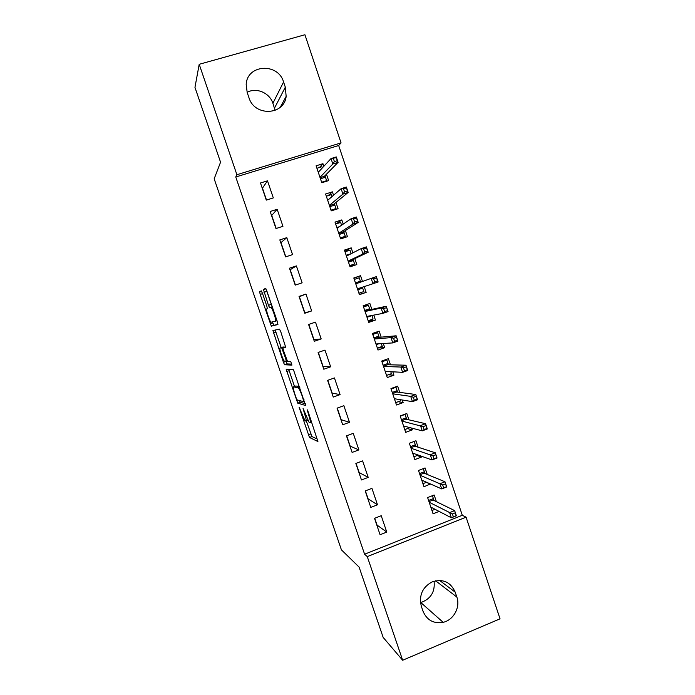 <?xml version="1.0" encoding="UTF-8"?>
<svg xmlns="http://www.w3.org/2000/svg" width="695" height="695" viewBox="0 0 695 695"><rect width="100%" height="100%" fill="white"/><g stroke="black" fill="none" stroke-linecap="round" stroke-linejoin="round"><path stroke-width="1.04" d="M299.067 407.183L309.492 437.468L317.919 441.534L308.111 411.666L307.173 409.746L308.684 415.002C310.309 419.988 310.752 422.551 310.022 422.69L309.032 422.195L303.081 408.478L304.497 413.56C306.087 418.416 306.53 420.918 305.843 421.066L304.914 420.605L299.067 407.183M262.423 293.194L261.233 290.84L259.643 291.761L260.191 294.437L271.319 326.129L277.904 324.539L277.383 321.811L266.767 290.771L265.516 288.338L263.466 289.537L268.461 305.305L269.556 307.668L271.128 307.485C272.805 308.954 276.732 321.272 275.507 321.194L270.963 322.228C269.391 320.855 265.586 309.04 266.689 308.962L267.349 308.693L266.81 306.017L262.423 293.194M364.597 554.219L462.297 515.299L338.682 145.498L235.761 176.982L364.597 554.219L367.273 556.608L466.084 517.176L500.044 618.828L402.657 660.25L367.273 556.608M235.761 176.982L236.899 174.714L199.204 64.296L304.923 34.75L341.054 142.892L236.899 174.714M402.657 660.25L383.171 637.428L359.098 567.085L341.419 549.849L214.173 178.815L220.558 162.196L194.956 87.37L199.204 64.296M286.14 369.132L297.729 403.152L305.591 405.498L293.464 369.749L286.14 369.132M283.438 362.312L272.927 330.542L279.468 329.117L280.745 331.654L285.767 347.526L282.908 347.752L283.404 350.332L287.469 361.348L290.745 361.53L291.909 365.127L284.55 364.736L283.438 362.312L285.914 361.383M277.166 209.291L270.164 211.497L275.967 228.551L282.952 226.318L277.166 209.291L271.736 215.424L276.176 228.481M333.539 195.252L332.401 191.846L325.573 194.009L331.237 210.872L338.057 208.691L335.954 202.427M296.391 265.916L289.45 268.201L295.21 285.132L302.134 282.822L296.391 265.916L290.197 269.712L295.418 285.063M352.869 252.832L351.201 247.854L344.425 250.087L350.054 266.837L356.813 264.578L354.815 258.618M314.305 341.297L321.186 338.908L315.487 322.124L308.597 324.487L314.305 341.297M371.86 309.397L369.87 303.463L363.137 305.774L368.732 322.402L375.439 320.074L373.771 315.113M333.27 397.062L340.098 394.604L334.434 377.932L327.597 380.373L333.27 397.062M390.46 364.814L388.401 358.681L381.72 361.061L387.271 377.567L393.935 375.17L392.805 371.808M352.104 452.428L358.872 449.891L353.251 433.341L346.466 435.861L352.104 452.428M408.929 419.841L406.801 413.499L400.172 415.958L405.689 432.351L412.3 429.875L411.701 428.094M370.791 507.393L377.507 504.787L371.929 488.359L365.196 490.948L370.791 507.393M427.269 474.476L425.071 467.935L418.494 470.463L423.967 486.735L430.457 483.981M436.391 501.651L434.158 495.005L427.607 497.568L433.063 513.787L439.092 511.407M380.087 534.733L386.776 532.083L381.225 515.716L374.518 518.34L380.087 534.733M418.112 447.206L415.949 440.769L409.355 443.254L414.846 459.595L421.431 457.075L421.092 456.085M361.461 479.958L368.202 477.387L362.608 460.898L355.849 463.452L361.461 479.958M399.712 392.38L397.618 386.142L390.964 388.557L396.498 405.011L403.135 402.57L402.275 400.007M342.705 424.793L349.498 422.299L343.86 405.689L337.049 408.165L342.705 424.793M381.173 337.153L379.149 331.124L372.451 333.47L378.019 350.037L384.7 347.665L383.31 343.512M323.809 369.227L330.655 366.804L324.973 350.08L318.11 352.487L323.809 369.227M362.477 281.458L360.549 275.707L353.798 277.983L359.411 294.671L366.143 292.378L364.206 286.601M305.956 294.072L299.041 296.4L304.775 313.263L311.673 310.917L305.956 294.072L299.371 296.704L304.87 312.863L311.673 310.917M343.226 224.094L341.818 219.907L335.016 222.096L340.663 238.906L347.448 236.691L345.398 230.575M286.8 237.655L279.824 239.897L285.602 256.889L292.56 254.622L286.8 237.655L280.98 242.616L285.81 256.829M323.827 166.305L322.949 163.69L316.095 165.81L321.785 182.742L328.622 180.596L326.468 174.184M267.497 180.822L260.477 182.993L266.298 200.108L273.309 197.91L267.497 180.822L262.458 188.145L266.506 200.047M247.185 92.47L246.186 84.547C246.899 64.366 278.052 62.42 283.569 81.975L285.324 87.188L286.149 96.362C284.272 115.457 254.474 116.725 248.966 97.717L247.185 92.47M338.682 145.498L341.054 142.892M462.297 515.299L466.084 517.176M456.85 597.048C460.559 607.204 453.644 620.036 443.158 622.329C433.593 623.919 426.869 620.183 422.994 611.148L421.326 606.24C418.79 595.363 422.404 587.24 432.168 581.88C442.906 578.527 450.586 581.958 455.208 592.175L456.85 597.048L435.6 580.794M386.776 532.083L377.038 525.09L374.718 518.261M377.507 504.787L368.124 498.88L365.396 490.87M368.202 477.387L359.185 472.583L356.048 463.374M358.872 449.891L350.211 446.19L346.666 435.782M349.498 422.299L341.202 419.711L337.249 408.095M340.098 394.604L332.167 393.135L327.805 380.304M330.655 366.804L323.097 366.474L318.319 352.408M321.186 338.908L314.001 339.716L308.797 324.417M434.071 581.185C435.2 591.871 430.778 598.986 420.805 602.548L420.492 602.617M247.142 92.339C256.377 87.136 269.677 92.852 272.892 103.303L275.124 110.418M430.526 484.189L426.356 482.356M421.431 457.075L417.104 455.538M412.3 429.875L407.722 428.65M403.135 402.57L398.174 401.719M393.935 375.17L388.305 374.787M384.7 347.665L377.767 347.987M375.439 320.074L368.341 321.255M360.549 275.707L353.894 278.269M366.143 292.378L359.324 294.419M351.201 247.854L344.824 251.286M341.818 219.907L336.145 223.903M332.401 191.846L328.153 195.634M322.949 163.69L319.5 167.469M306.286 420.901L311.968 436.556L317.519 439.171M299.328 400.502L300.31 402.327L305.392 403.76M288.694 369.323L294.515 386.498M296.209 398.087L297.086 399.894L303.854 401.736L302.264 396.254C300.77 392.006 299.484 389.235 298.398 387.94L293.551 386.846C292.942 387.176 293.42 389.73 294.984 394.508L296.209 398.087M295.896 386.003L299.528 386.576M281.188 347.587L275.941 332.245L273.43 333.105M275.376 330.012L275.941 332.245M285.801 346.831L282.908 347.752M291.813 364.102L287.165 363.928L284.663 364.805M280.068 347.978C278.834 347.735 282.743 359.741 284.359 361.174L286.253 361.391L285.775 358.863L281.736 347.926L280.068 347.978L282.535 347.126M284.437 347.222L281.623 347.856M282.596 347.1L284.177 346.97M285.932 361.443L287.165 363.928M266.011 288.938L272.153 306.79L269.556 307.668M272.457 322.072L273.952 325.338L277.974 324.296M431.96 510.504L435.035 509.296M432.403 495.7L434.01 500.478M428.58 500.461L433.367 498.584L433.072 500.018L428.971 501.625M455.19 512.841L452.402 513.952L453.375 516.845L456.163 515.733L454.643 510.617L456.38 515.803L451.376 517.792L449.639 512.597L454.643 510.617L433.072 500.018M452.402 513.952L429.189 502.259M453.375 516.845L451.376 517.792L430.813 507.098M422.942 483.677L426.574 482.269M423.307 468.612L424.958 473.53M419.554 473.59L424.358 471.74L424.046 473.156L419.936 474.737M445.495 483.859L442.689 484.954L443.662 487.855L446.468 486.769L444.982 481.757L446.729 486.96L441.699 488.915L439.952 483.711L444.982 481.757L424.046 473.156M442.689 484.954L420.119 475.293M443.662 487.855L441.699 488.915L421.752 480.149M413.89 456.754L418.268 455.086M409.355 443.262L414.185 441.438L415.871 446.477M410.493 446.642L415.315 444.809L414.993 446.19L410.867 447.754M435.756 454.773L432.942 455.842L433.923 458.761L436.729 457.684L435.287 452.784L437.033 458.005L431.995 459.942L430.24 454.712L435.287 452.784L414.993 446.19M432.942 455.842L411.023 448.232M433.923 458.761L431.995 459.942L412.665 453.105M404.811 429.745L409.511 427.529M400.259 416.201L405.098 414.402L406.757 419.337M404.638 414.298L405.098 414.402M401.397 419.589L406.236 417.791L405.906 419.137L401.762 420.684M404.229 426.148L403.673 426.356M425.983 425.566L423.159 426.626L424.141 429.553L426.965 428.494L425.557 423.707L427.312 428.945L422.247 430.848L420.484 425.601L425.557 423.707L405.906 419.137M423.159 426.626L401.901 421.074M424.141 429.553L422.247 430.848L403.543 425.966M426.965 428.494L427.312 428.945M395.698 402.631L400.555 400.85L400.155 399.66M391.129 389.035L395.994 387.271L397.61 392.102M394.864 387.141L395.994 387.271M392.275 392.44L397.132 390.668L396.793 391.989L392.632 393.509M395.455 398.904L394.56 399.234M416.175 396.254L413.334 397.297L414.316 400.233L417.156 399.191L415.784 394.508L417.547 399.773L412.465 401.649L410.702 396.376L415.784 394.508L396.793 391.989M413.334 397.297L410.702 396.376L392.736 393.822M414.316 400.233L412.465 401.649L394.386 398.73M417.156 399.191L417.547 399.773M386.55 375.422L391.424 373.667L390.764 371.703M381.963 361.782L386.846 360.045L388.435 364.762M384.622 360.027L386.846 360.045M383.11 365.196L387.992 363.45L387.636 364.745L383.466 366.239M386.863 371.495L385.404 372.016M406.323 366.83L403.474 367.855L404.464 370.8L407.313 369.775L405.984 365.214L407.748 370.496L402.64 372.338L400.867 367.047L405.984 365.214L387.636 364.745M403.474 367.855L400.867 367.047L383.544 366.474M404.464 370.8L402.64 372.338L385.204 371.399M407.313 369.775L407.748 370.496M377.376 348.117L382.267 346.388L381.338 343.634M372.772 334.434L377.672 332.714L379.218 337.327M373.154 333.218L377.672 332.714M373.927 337.857L378.818 336.137L378.454 337.396L374.266 338.873M378.784 343.799L376.221 344.703M396.437 337.292L393.579 338.3L394.569 341.262L397.427 340.246L396.133 335.798L397.914 341.097L392.788 342.913L391.007 337.605L396.133 335.798L378.454 337.396M393.579 338.3L391.007 337.605L374.318 339.03M394.569 341.262L392.788 342.913L375.978 343.973M397.427 340.246L397.914 341.097M368.168 320.725L373.076 319.022L371.921 315.591L367.012 317.285M363.546 306.982L368.463 305.296L369.975 309.796M363.389 306.504L368.463 305.296M364.701 310.422L369.618 308.728L369.245 309.961L365.031 311.412M386.516 307.642L383.64 308.632L384.639 311.603L387.506 310.604L386.255 306.269L388.036 311.595L382.893 313.376L381.103 308.05L386.255 306.269L369.245 309.961M383.64 308.632L381.103 308.05L365.057 311.482M384.639 311.603L382.893 313.376L366.725 316.451M387.506 310.604L388.036 311.595M358.924 293.221L363.85 291.553L362.694 288.104L357.76 289.78M354.285 279.442L359.228 277.774L360.679 282.101M362.39 287.2L362.694 288.104L361.713 287.426M355.449 282.891L360.384 281.223L360.027 282.335M373.667 278.851L374.666 281.831L377.55 280.858L376.551 277.87L373.667 278.851L371.165 278.382L376.334 276.636L378.123 281.979L372.954 283.734L371.165 278.382L355.77 283.838M374.666 281.831L372.954 283.734L357.439 288.825M377.55 280.858L378.123 281.979M376.334 276.636L376.551 277.87M349.82 266.133L354.589 263.978L349.646 265.629M344.998 251.798L349.95 250.157L351.14 253.71M353.069 259.443L354.589 263.978M346.162 255.256L351.071 253.744M348.152 261.181L352.382 259.774L353.434 260.529L348.482 262.171M363.659 248.949L364.658 251.946L367.559 250.991L366.552 247.993L363.659 248.949L361.183 248.602L366.378 246.881L368.176 252.25L362.981 253.97L361.183 248.602L346.44 256.099M364.658 251.946L362.981 253.97L348.126 261.103M367.559 250.991L368.176 252.25L352.382 259.774M366.378 246.881L366.552 247.993M341.514 238.628L345.302 236.317L340.333 237.933M335.668 224.051L340.646 222.443L341.575 225.215M343.73 231.635L345.302 236.317M336.84 227.526L339.377 226.7M338.821 233.442L343.078 232.052L344.138 232.851L339.169 234.467M353.607 218.942L354.615 221.948L357.517 221.001L356.518 217.995L353.607 218.942L351.166 218.699L356.387 217.014L358.186 222.4L352.973 224.094L351.166 218.699L337.084 228.264M354.615 221.948L352.973 224.094L338.769 233.277M357.517 221.001L358.186 222.4L343.078 232.052M356.387 217.014L356.518 217.995M334.252 209.907L335.98 208.552L330.994 210.142M326.311 196.216L331.307 194.635L331.967 196.615M334.365 203.731L335.98 208.552M327.484 199.7L328.943 199.23M329.465 205.598L333.739 204.243L334.808 205.077L329.821 206.667M343.521 188.814L344.529 191.829L347.448 190.908L346.44 187.885L343.521 188.814L341.115 188.692L346.353 187.033L348.16 192.446L342.93 194.105L341.115 188.692L327.692 200.316M344.529 191.829L342.93 194.105L329.387 205.355M347.448 190.908L348.16 192.446L333.739 204.243M346.353 187.033L346.44 187.885M325.816 181.473L326.624 180.691L321.62 182.255M316.92 168.268L321.933 166.722L322.332 167.903M324.956 175.722L326.624 180.691M318.093 171.769L319.005 171.491M320.074 177.659L324.365 176.322L325.451 177.199L320.447 178.763M333.392 158.564L334.399 161.596L337.336 160.693L336.319 157.661L331.02 158.564L336.276 156.94L338.091 162.369L332.844 163.994L331.02 158.564L318.267 172.282M334.399 161.596L332.844 163.994L319.969 177.338M337.336 160.693L338.091 162.369L324.365 176.322M336.276 156.94L336.319 157.661M299.823 408.651L299.363 408.816M307.972 411.266L307.468 411.449M303.793 409.928L303.315 410.102M307.842 420.336L306.095 420.97M304.983 413.386L304.497 413.56M311.673 422.082L310.291 422.586M309.188 414.819L308.684 415.002M312.046 436.616L309.57 437.52M310.761 433.958L308.293 434.862M300.31 402.327L297.816 403.222M297.981 400.138L296.565 400.641M289.103 370.696L286.609 371.573M304.618 401.458L303.906 401.719M304.062 399.825L303.55 400.007M302.777 396.072L302.264 396.254M299.71 387.106L298.051 387.697M296.07 385.942L293.551 386.846M287.252 361.044L286.288 361.374M286.262 358.69L285.775 358.863M283.352 350.193L282.865 350.367M277.001 320.69L275.507 321.194M272.249 306.799L270.755 307.303M271.059 304.436L268.461 305.305M266.611 291.44L264.013 292.308M265.898 288.729L263.466 289.537M273.952 325.338L271.432 326.19M272.753 322.94L270.242 323.792M262.58 293.637L260.191 294.437M261.537 291.136L259.643 291.761M455.208 592.175L439.614 580.429M283.569 81.975L272.892 103.303M285.324 87.188L274.508 108.107M311.968 436.556L309.492 437.468M300.214 402.257L297.729 403.152M299.823 387.428L298.398 387.94M284.298 347.04L281.736 347.926M287.052 363.859L284.55 364.736M272.344 307.077L271.128 307.485M273.83 325.269L271.319 326.129M443.158 622.329L420.805 602.548M286.149 96.362L280.32 107.204"/></g></svg>
